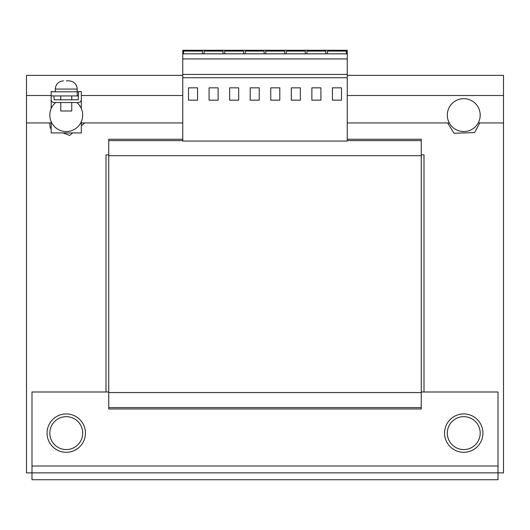 <?xml version="1.0" encoding="UTF-8"?>
<svg xmlns="http://www.w3.org/2000/svg" width="530" height="530" viewBox="0 0 530 530"><rect width="100%" height="100%" fill="white"/><g stroke="black" fill="none" stroke-linecap="round" stroke-linejoin="round"><path stroke-width="0.79" d="M66.25 80.845L68.993 80.845L66.25 80.845M76.857 102.542A16.45 16.45 0 0 1 65.104 131.519A16.45 16.45 0 0 1 55.643 102.542M60.241 99.806A16.45 16.45 0 0 1 60.764 99.607M71.736 99.607A16.45 16.45 0 0 1 72.259 99.806M60.764 102.542L60.764 111.002L71.736 111.002L71.736 102.542M448.314 109.432A16.45 16.45 0 0 1 469.434 99.68A16.45 16.45 0 0 1 479.186 120.8A16.45 16.45 0 0 1 458.066 130.546A16.45 16.45 0 0 1 448.314 109.432M482.214 438.35A19.193 19.193 0 0 0 468.984 414.652A19.193 19.193 0 0 0 445.286 427.882A19.193 19.193 0 0 0 458.516 451.58A19.193 19.193 0 0 0 482.214 438.35M84.714 427.882A19.193 19.193 0 0 0 61.016 414.652A19.193 19.193 0 0 0 47.786 438.35A19.193 19.193 0 0 0 71.484 451.58A19.193 19.193 0 0 0 84.714 427.882M464.936 416.712A16.45 16.45 0 0 0 447.346 431.93A16.45 16.45 0 0 0 462.564 449.519A16.45 16.45 0 0 0 480.153 434.302A16.45 16.45 0 0 0 464.936 416.712M65.064 416.712A16.45 16.45 0 0 0 49.846 434.302A16.45 16.45 0 0 0 67.436 449.519A16.45 16.45 0 0 0 81.434 426.796A16.45 16.45 0 0 1 72.57 448.3A16.45 16.45 0 0 1 51.066 439.436A16.45 16.45 0 0 1 59.93 417.932A16.45 16.45 0 0 1 81.434 426.796M478.934 439.436A16.45 16.45 0 0 1 457.43 448.3A16.45 16.45 0 0 1 448.565 426.796A16.45 16.45 0 0 1 470.07 417.932A16.45 16.45 0 0 1 478.934 439.436M250.2 100.17L250.2 87.834L259.243 87.834L259.243 100.17L250.2 100.17M306.121 141.059L182.757 141.059L182.757 77.731L347.243 77.731L347.243 141.059L306.121 141.059M279.8 87.834L279.8 100.17L270.757 100.17L270.757 87.834L279.8 87.834M291.315 87.834L300.364 87.834L300.364 100.17L291.315 100.17L291.315 87.834M188.514 100.17L188.514 87.834L197.564 87.834L197.564 100.17L188.514 100.17M218.121 87.834L218.121 100.17L209.078 100.17L209.078 87.834L218.121 87.834M229.636 87.834L238.685 87.834L238.685 100.17L229.636 100.17L229.636 87.834M51.171 95.513L26.5 95.513L26.5 472.866L498.014 472.866L498.014 466.016L31.985 466.016L31.985 391.995L108.743 391.995M424 391.995L424 154.866L421.257 154.866M108.743 154.866L106 154.866L106 391.995M31.985 466.016L31.985 479.723L498.014 479.723L498.014 472.866L503.5 472.866L503.5 95.513L347.243 95.513M421.257 391.995L498.014 391.995L498.014 466.016M347.243 139.238L421.257 139.238L421.257 408.994L108.743 408.994L108.743 139.238L182.757 139.238M421.257 392.544L108.743 392.544M421.257 155.688L108.743 155.688M421.257 407.623L108.743 407.623M421.257 140.609L347.243 140.609M182.757 140.609L108.743 140.609M26.5 95.513L26.5 75.366L182.757 75.366M347.243 75.366L503.5 75.366L503.5 95.513M182.757 53.841L182.757 50.277L347.243 50.277L347.243 53.841L182.757 53.841L182.757 77.731M347.243 122.927L449.274 122.927M347.243 53.841L347.243 58.929L182.757 58.929M347.243 58.929L347.243 74.445L182.757 74.445M347.243 74.445L347.243 77.731M341.486 87.834L332.436 87.834L332.436 100.17L341.486 100.17L341.486 87.834M320.922 87.834L311.878 87.834L311.878 100.17L320.922 100.17L320.922 87.834M478.226 122.927L503.5 122.927M447.625 122.927L454.038 133.255L474.602 132.593L479.783 122.927M346.382 53.841L346.382 51.105L327.467 51.105L327.467 53.841M325.824 53.841L325.824 51.105L306.91 51.105L306.91 53.841M53.914 95.923L54.186 99.806L78.314 99.806L78.586 91.577L81.329 91.577L81.329 108.537M53.914 91.809L51.171 91.577L51.171 99.527A3.014 3.014 0 0 0 54.186 102.542L78.314 102.542A3.014 3.014 0 0 0 81.329 99.527M51.171 95.923L77.214 95.923L77.214 91.809L51.171 91.809M81.329 121.688L81.329 132.931L51.171 132.931L51.171 121.688M51.171 99.527L51.171 108.537M77.214 95.923L78.586 95.923M78.586 91.809L77.214 91.809L77.214 89.073L55.286 89.073C55.769 84.078 58.512 81.335 63.507 80.845M49.502 122.927L50.396 128.233L51.171 128.518M63.043 132.931L69.682 135.402L72.67 132.931M81.329 125.769L84.76 122.927M26.5 122.927L51.171 122.927M202.46 53.841L202.46 51.105L183.546 51.105L183.546 53.841M243.581 53.841L243.581 51.105L224.667 51.105L224.667 53.841M223.024 53.841L223.024 51.105L204.11 51.105L204.11 53.841M182.757 95.513L81.329 95.513M81.329 122.927L182.757 122.927M284.703 53.841L284.703 51.105L265.788 51.105L265.788 53.841M305.267 53.841L305.267 51.105L286.346 51.105L286.346 53.841M264.145 53.841L264.145 51.105L245.231 51.105L245.231 53.841M71.736 95.923L71.736 99.806M77.214 89.073C76.731 84.078 73.988 81.335 68.993 80.845M60.764 95.923L60.764 99.806M55.286 89.073L55.286 91.809"/></g></svg>
